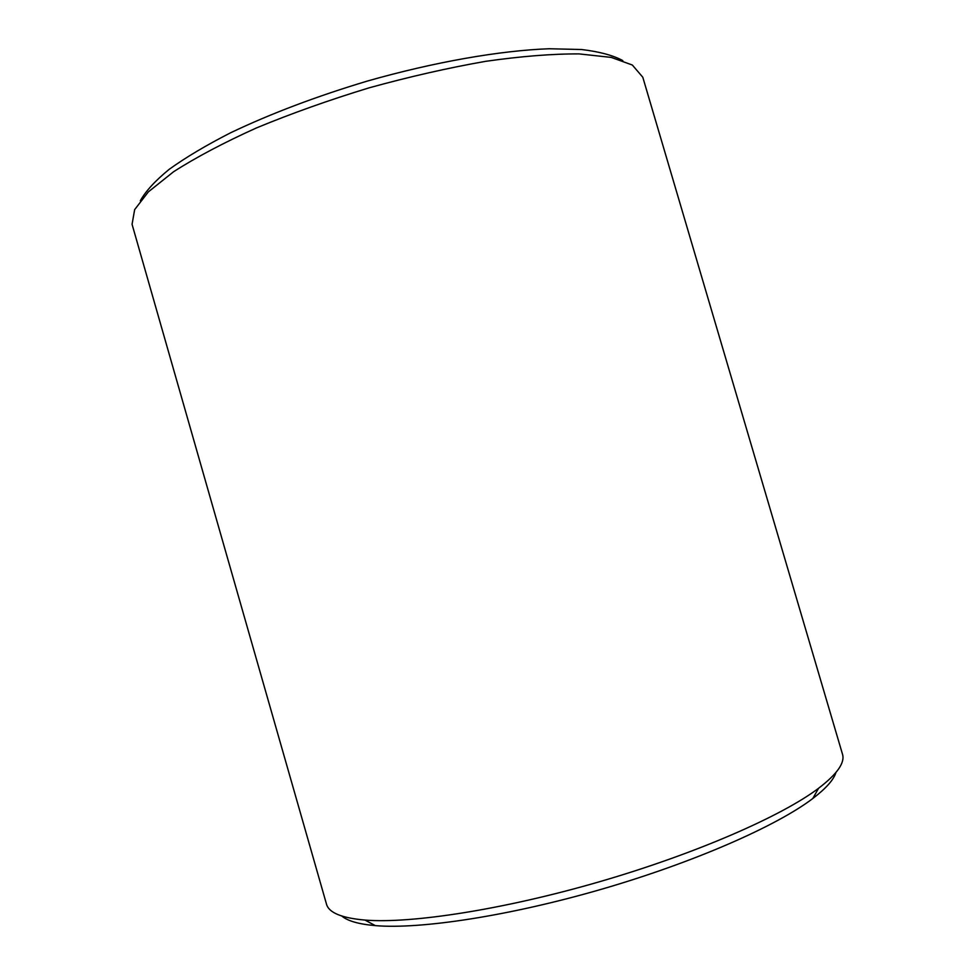 <?xml version="1.0" encoding="UTF-8"?>
<svg xmlns="http://www.w3.org/2000/svg" width="975" height="975" viewBox="0 0 975 975"><rect width="100%" height="100%" fill="white"/><g stroke="black" fill="none" stroke-linecap="round" stroke-linejoin="round"><path stroke-width="1.46" d="M622.793 60.596C613.238 55.38 599.503 51.687 581.575 49.518L549.254 48.75C500.333 50.505 434.265 61.986 367.161 81.12C316.229 96.44 270.721 113.648 230.648 132.758C206.164 145.275 185.677 157.462 169.199 169.321C155.232 180.753 145.604 191.246 140.327 200.765M642.793 77.232L632.324 65.02L611.24 57.403L579.113 53.905C552.459 53.783 521.332 56.257 485.733 61.315C448.256 67.884 409.378 76.72 369.123 87.835C329.16 100.023 291.598 113.393 256.437 127.932C223.677 142.728 196.072 157.328 173.623 171.71L148.371 191.868L134.66 209.613L132.064 224.311L326.467 904.057C328.721 912.673 341.555 918.011 364.967 920.071C411.011 923.837 503.624 909.602 599.747 881.668C695.87 853.747 781.694 816.136 818.561 788.287C837.22 774.016 845.191 762.633 842.473 754.138L642.793 77.232M835.965 772.468C833.686 779.781 825.971 788.458 812.809 798.501C776.965 825.837 694.322 862.278 601.916 889.127C509.498 915.976 420.201 929.492 375.29 925.616C358.8 924.178 347.624 920.997 341.786 916.037M812.809 798.501L818.561 788.287M375.29 925.616L364.967 920.071"/></g></svg>
